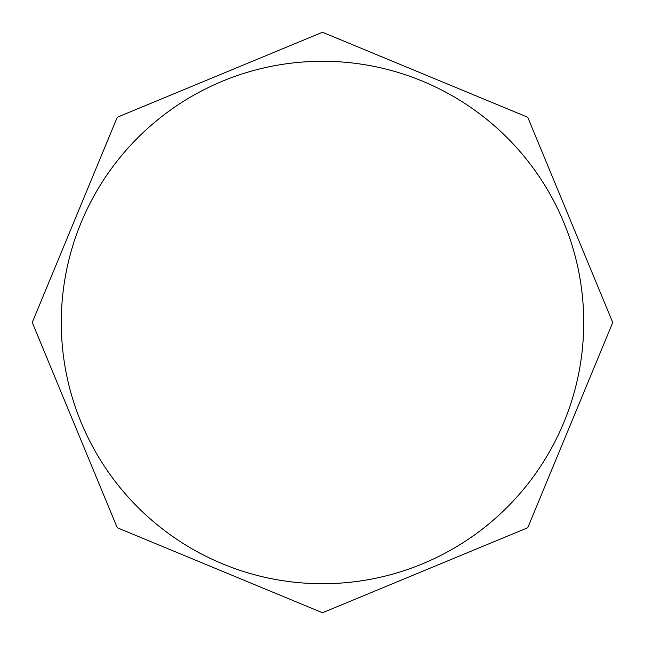 <?xml version="1.0" encoding="UTF-8"?>
<svg xmlns="http://www.w3.org/2000/svg" width="645" height="645" viewBox="0 0 645 645"><rect width="100%" height="100%" fill="white"/><g stroke="black" fill="none" stroke-linecap="round" stroke-linejoin="round"><path stroke-width="0.97" d="M322.5 583.725A261.225 261.225 0 0 0 583.725 322.5A261.225 261.225 0 0 0 322.5 61.275A261.225 261.225 0 0 0 61.275 322.5A261.225 261.225 0 0 0 322.5 583.725M322.5 32.25L527.739 117.261L612.75 322.5L527.739 527.739L322.5 612.75L117.261 527.739L32.25 322.5L117.261 117.261L322.5 32.25"/></g></svg>
